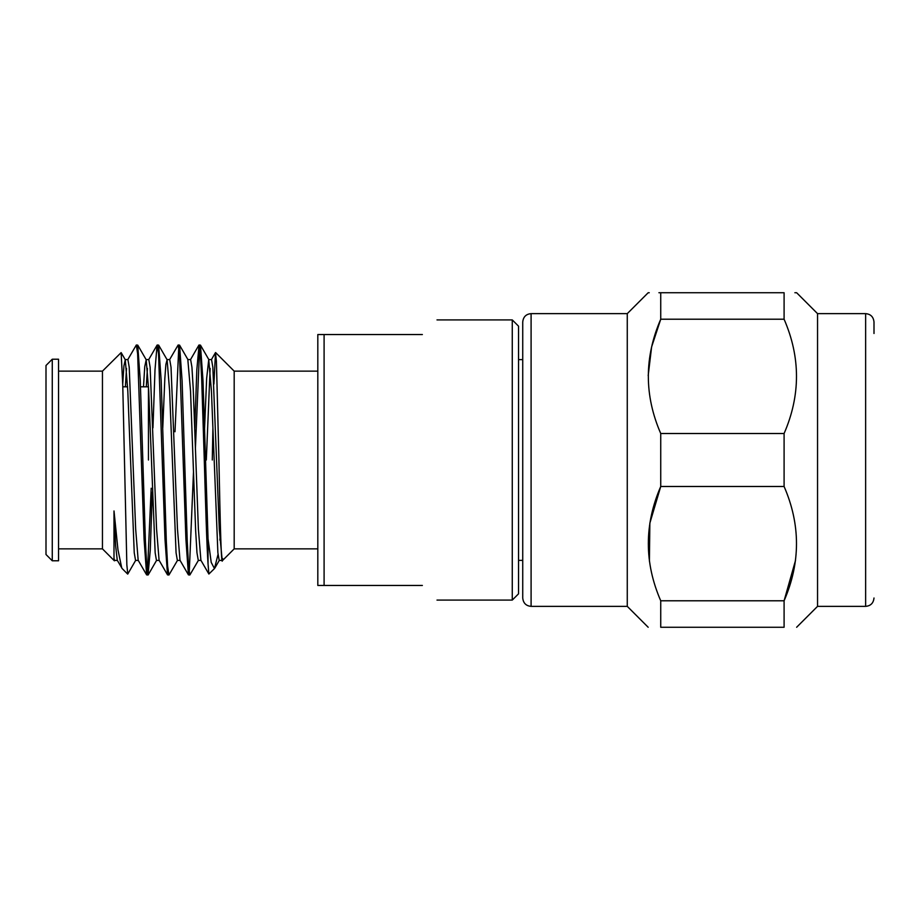 <?xml version="1.0" encoding="UTF-8"?>
<svg xmlns="http://www.w3.org/2000/svg" width="920" height="920" viewBox="0 0 920 920"><rect width="100%" height="100%" fill="white"/><g stroke="black" fill="none" stroke-linecap="round" stroke-linejoin="round"><path stroke-width="1.38" d="M422.36 334.546C441.726 315.18 441.726 315.18 422.36 334.546L324.093 334.546L324.093 585.453L422.36 585.453C441.726 604.819 441.726 604.819 422.36 585.453M512.267 319.907L512.267 600.093L518.547 593.814L518.547 326.186L512.267 319.907L437 319.907M817.546 606.36L865.639 606.36L865.639 313.639L817.546 313.639L817.546 606.36L796.639 627.268M648.186 375.59L651.613 346.932L660.732 319.217L660.732 292.733C644.207 292.733 644.207 292.733 660.732 292.733L784.093 292.733C800.619 292.733 800.619 292.733 784.093 292.733L784.093 319.217L660.732 319.217C644.207 357.316 644.207 395.416 660.732 433.515L660.732 486.484C644.207 524.596 644.207 562.695 660.732 600.783L784.093 600.783C800.619 562.683 800.619 524.584 784.093 486.484L660.732 486.484L649.853 523.146L649.405 561.131M817.546 313.639L796.639 292.733L794.88 292.733M660.732 433.515L784.093 433.515C800.619 395.404 800.619 357.305 784.093 319.217M784.093 433.515L784.093 486.484M531.093 313.639C526.056 314.088 523.273 316.871 522.732 322L522.732 598C523.273 603.129 526.056 605.912 531.093 606.36L531.093 313.639L627.268 313.639L627.268 606.36L648.186 627.268M660.732 292.733L658.915 292.733M649.255 292.733L648.186 292.733L627.268 313.639M317.814 371.139L234.186 371.139L234.186 548.86L222.226 560.82L219.282 528.942L212.842 367.241L211.542 359.593L208.736 359.593L211.439 391.034L217.879 552.77L219.19 560.406L221.904 560.406M222.64 558.543C221.375 573.62 220.144 522.008 218.914 460L216.418 361.318L215.487 352.601L213.911 384.042M212.899 428.57L212.29 460M199.053 345L200.468 345.138L203.009 380.753L208.046 538.786L211.209 562.396L214.475 568.572L208.874 574.034L208.046 564.006C206.793 545.859 205.539 503.619 204.286 460L201.675 378.706L200.364 353.774L199.053 345L196.834 369.748L194.775 427.857M195.442 447.407L199.686 346.99M136.332 345L137.747 345.138L140.277 380.73L145.417 541.316L146.728 566.248L148.039 575L146.625 574.862L144.083 539.292L137.632 353.763L136.332 345L127.719 359.754M157.239 345L158.654 345.138L161.184 380.719L166.324 541.305L167.636 566.237L168.946 575L167.532 574.862L164.99 539.246L158.55 353.751L157.078 345.138L155.008 369.771L152.961 427.857M178.146 345L179.561 345.138L182.091 380.719L187.243 541.351L188.542 566.26L189.853 575L188.439 574.862L185.909 539.292L179.458 353.74L178.146 345L169.533 359.754M174.995 431.767L178.767 347.012M151.19 488.232L147.407 572.987M148.039 575L150.259 550.229L152.317 492.142M168.946 575L177.56 560.245M193.464 472.546L189.232 572.987M189.853 575L198.467 560.245M58.546 371.139L102.453 371.139L102.453 548.86L114.402 560.82L114.827 560.245M102.453 371.139L121.141 352.601L122.762 385.353L126.845 564.811L127.765 574.034L135.734 560.245M52.267 359.214L52.267 560.786L58.546 560.786L58.546 359.214L52.267 359.214L46 365.493L46 554.507L52.267 560.786M874 333.5L874 322C873.459 316.871 870.665 314.088 865.639 313.639M204.585 427.857L206.655 378.43L208.736 359.593M210.139 368.391L206.31 460M122.728 384.042L123.912 365.907L125.281 359.754L127.811 391.069L134.239 552.759L135.55 560.406L138.264 560.406M146.613 574.862L138.172 560.245L135.654 528.942L129.214 367.229L127.903 359.593L125.097 359.593M126.5 368.391L125.396 386.814M143.497 386.814L144.75 366.643L146.199 359.754L148.718 391.034L155.158 552.759L156.458 560.406L159.171 560.406M167.532 574.862L159.079 560.245L156.561 528.977L150.121 367.229L148.81 359.593L146.004 359.593M147.407 368.402L146.303 386.814M162.771 427.88L164.841 378.419L165.876 364.423L167.106 359.754L169.625 391.046L176.065 552.77L177.364 560.406L180.078 560.406M188.439 574.862L179.986 560.245L177.468 528.919L171.028 367.252L169.717 359.593L166.911 359.593M208.874 574.034L200.893 560.245L198.375 528.954L193.246 388.976L191.935 367.229L190.636 359.593L187.829 359.593L190.532 391.069L195.661 530.966L196.972 552.747L198.283 560.406L200.986 560.406M127.661 574.068L122.164 568.572L117.265 560.245L115.632 545.721L113.999 510.956L113.999 558.543L114.643 560.406L117.357 560.406M795.512 560.406L784.093 600.783L784.093 627.268C800.619 627.268 800.619 627.268 784.093 627.268L660.732 627.268C644.207 627.268 644.207 627.268 660.732 627.268L660.732 600.783M324.093 334.546L317.814 334.546L317.814 585.453L324.093 585.453M121.751 568.008L117.955 549.734L113.999 510.956M113.999 558.543L114.402 560.82M214.475 568.572L218.028 554.426M219.845 540.074L220.593 533.036M140.507 386.814L148.453 386.814L148.453 460M208.046 538.786L208.046 564.006M518.547 359.639L522.732 359.639M234.186 371.139L215.602 352.555M211.347 359.754L215.487 352.601M190.44 359.754L198.892 345.138M148.626 359.754L157.078 345.138M200.468 345.138L208.92 359.754M179.561 345.138L188.013 359.754M158.654 345.138L167.106 359.754M148.201 574.862L156.653 560.245M137.747 345.138L146.199 359.754M121.141 352.601L125.281 359.754M219.374 560.245L214.889 568.008M865.639 606.36C870.665 605.912 873.459 603.129 874 598M122.797 386.814L127.604 386.814M58.546 548.86L102.453 548.86M234.186 548.86L317.814 548.86M518.547 560.36L522.732 560.36M531.093 606.36L627.268 606.36M437 600.093L512.267 600.093"/></g></svg>
